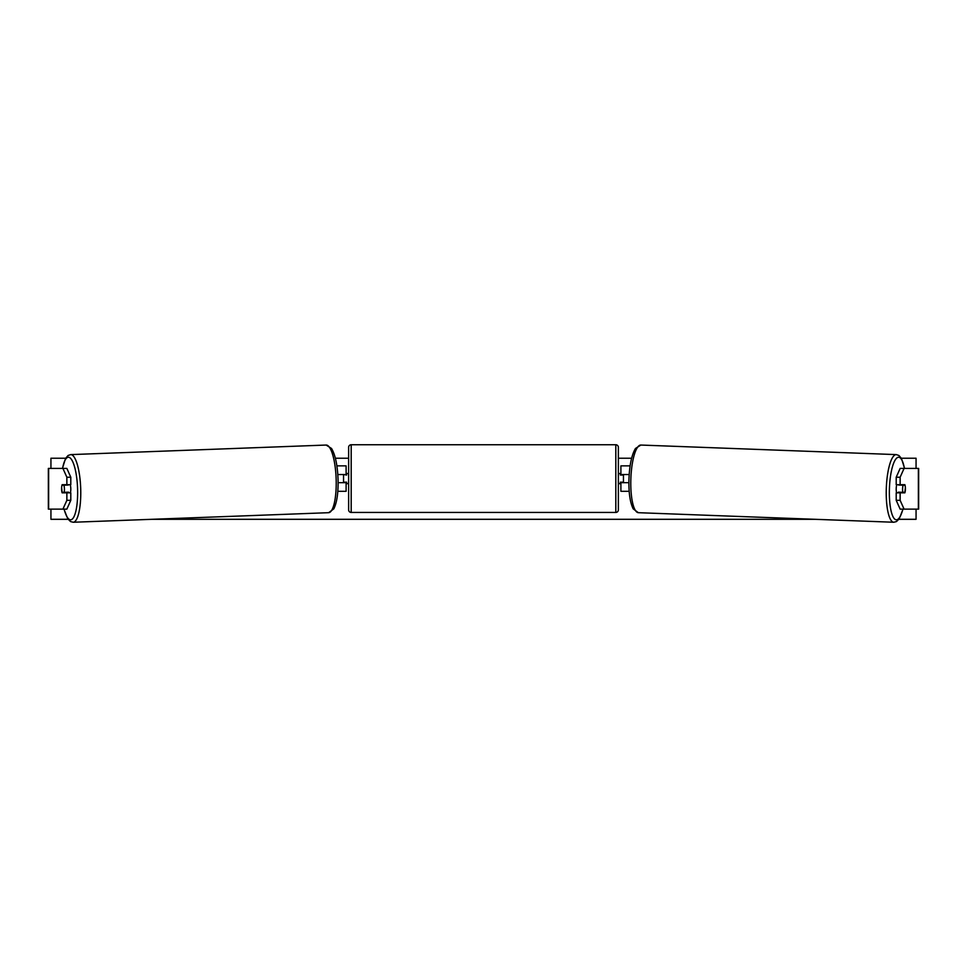 <?xml version="1.0" encoding="UTF-8"?>
<svg xmlns="http://www.w3.org/2000/svg" width="967" height="967" viewBox="0 0 967 967"><rect width="100%" height="100%" fill="white"/><g stroke="black" fill="none" stroke-linecap="round" stroke-linejoin="round"><path stroke-width="1.45" d="M70.796 477.227L66.868 477.227L62.915 468.415L66.856 468.415L70.796 477.227L70.796 484.697L62.13 484.697A5.089 1.318 -90 0 0 61.598 488.77A5.089 1.318 -90 0 0 62.13 492.844L66.868 492.844L66.868 500.314L70.796 500.314L70.796 492.844L66.868 492.844M70.796 500.314L66.856 509.125L48.35 509.125L48.35 468.415L62.915 468.415M66.868 484.697L66.868 477.227M62.915 509.125L66.868 500.314M900.132 484.697L900.132 477.227L904.085 468.415L900.144 468.415L896.204 477.227L896.204 484.697L904.87 484.697A5.089 1.318 -90 0 1 905.402 488.77A5.089 1.318 -90 0 1 904.87 492.844L900.132 492.844L900.132 500.314L896.204 500.314L896.204 492.844L900.132 492.844M896.204 500.314L900.144 509.125L918.65 509.125L918.65 468.415L904.085 468.415M896.204 477.227L900.132 477.227M904.085 509.125L900.132 500.314M629.203 491.309L620.899 491.309L620.899 482.666L628.901 482.666M620.899 475.027L620.899 465.864L630.133 465.864M623.449 474.519L623.449 482.666M629.191 474.519L620.899 474.519M337.797 491.309L346.101 491.309L346.101 482.666L338.099 482.666M346.101 475.027L346.101 465.864L336.867 465.864M343.551 474.519L346.609 475.027L346.609 473.504L348.64 473.504M343.551 475.027L343.551 482.666M337.809 474.519L346.101 474.519M351.19 444.747L351.19 512.437A2.55 2.55 0 0 1 348.64 509.887L348.64 447.298A2.55 2.55 0 0 1 351.19 444.747L615.81 444.747A2.55 2.55 0 0 1 618.36 447.298L618.36 509.887A2.55 2.55 0 0 1 615.81 512.437L615.81 444.747M351.19 512.437L615.81 512.437M348.64 483.681L346.609 483.681L346.609 482.158L343.551 482.158M623.449 475.027L620.391 475.027L620.391 473.504L618.36 473.504L618.36 483.681L620.391 483.681L620.391 482.158L623.449 482.158M618.36 509.887L618.36 483.681M618.36 473.504L618.36 447.298M62.033 485.204L63.907 485.204A5.089 1.318 87.9 0 1 64.414 488.758A5.089 1.318 87.9 0 1 64.16 492.324L62.275 492.324A5.089 1.318 87.9 0 1 61.779 488.758M70.216 484.697A5.089 1.318 87.9 0 1 70.796 488.528A5.089 1.318 87.9 0 1 70.325 492.844M68.391 492.844A5.089 1.318 87.9 0 0 68.584 492.155L64.16 492.324M66.941 492.844A5.089 1.318 87.9 0 1 66.723 492.227M68.222 484.697A5.089 1.318 87.9 0 1 68.331 485.035L65.949 485.059M63.907 485.204L68.331 485.035M68.125 519.303L50.937 519.303L50.937 509.125M50.937 468.415L50.937 458.237L65.635 458.237M916.063 509.125L916.063 519.303L898.875 519.303M815.108 519.303L151.892 519.303M916.063 468.415L916.063 458.237L901.365 458.237M631.62 458.237L618.36 458.237M348.64 458.237L335.38 458.237M896.784 484.697A5.089 1.318 92.1 0 0 896.204 488.528A5.089 1.318 92.1 0 0 896.675 492.844M898.778 484.697A5.089 1.318 92.1 0 0 898.669 485.035L903.093 485.204A5.089 1.318 92.1 0 0 902.586 488.758A5.089 1.318 92.1 0 0 902.84 492.324L904.725 492.324A5.089 1.318 92.1 0 0 905.221 488.758M898.669 485.035L900.543 485.035A5.089 1.318 92.1 0 0 900.47 484.697M903.093 485.204L904.967 485.204M902.84 492.324L898.416 492.155A5.089 1.318 92.1 0 0 898.609 492.844M900.059 492.844A5.089 1.318 92.1 0 0 900.277 492.227M48.628 509.125L48.628 468.415M918.372 509.125L918.372 468.415M64.112 509.125A31.295 8.099 -92.1 0 0 73.359 517.804A31.295 8.099 -92.1 0 0 77.578 488.528A31.295 8.099 -92.1 0 0 71.232 459.132A31.295 8.099 -92.1 0 0 62.577 468.415M80.696 488.432A33.845 8.751 87.9 0 1 73.202 522.253L328.647 512.691A33.845 8.751 -92.1 0 0 336.141 478.87A33.845 8.751 -92.1 0 0 326.121 445.05L70.676 454.611A33.845 8.751 87.9 0 1 80.696 488.432M902.888 509.125A31.295 8.099 -87.9 0 1 893.641 517.804A31.295 8.099 -87.9 0 1 889.422 488.528A31.295 8.099 -87.9 0 1 895.768 459.132A31.295 8.099 -87.9 0 1 904.423 468.415M904.568 468.415L901.474 458.443L898.947 455.505L896.324 454.611A33.845 8.751 92.1 0 0 886.304 488.432A33.845 8.751 92.1 0 0 893.798 522.253L638.353 512.691A33.845 8.751 -87.9 0 1 630.859 478.87A33.845 8.751 -87.9 0 1 640.879 445.05L635.464 448.47C631.717 454.828 629.553 464.934 628.973 478.774C628.586 492.36 629.988 502.381 633.204 508.86L638.353 512.691M63.955 509.125L67.787 518.832L70.531 521.564L73.202 522.253M326.121 445.05L331.536 448.47C335.283 454.828 337.447 464.934 338.027 478.774C338.414 492.36 337.012 502.381 333.796 508.86L328.647 512.691M62.432 468.415L65.526 458.443L68.053 455.505L70.676 454.611M896.324 454.611L640.879 445.05M903.045 509.125L899.213 518.832L896.469 521.564L893.798 522.253"/></g></svg>
